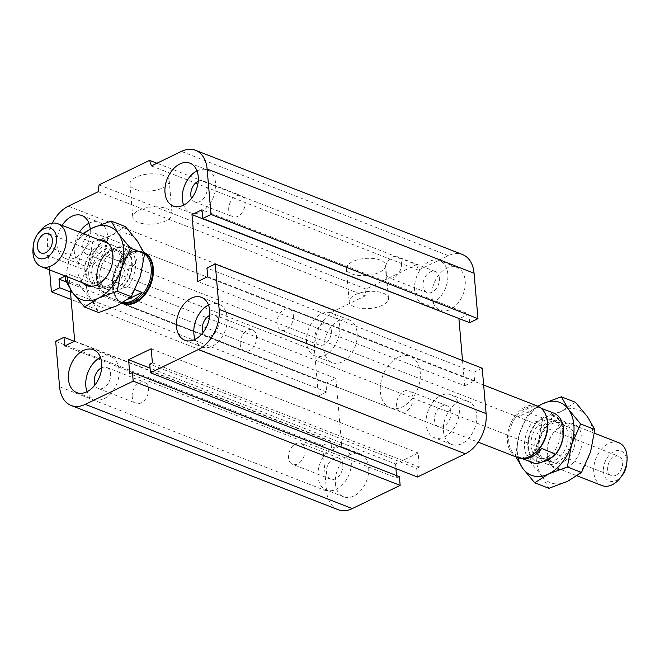 <?xml version="1.0" encoding="UTF-8"?>
<svg xmlns="http://www.w3.org/2000/svg" width="660" height="660" viewBox="0 0 660 660"><rect width="100%" height="100%" fill="white"/><g stroke="black" fill="none" stroke-linecap="round" stroke-linejoin="round"><path stroke-width="0.49" stroke-dasharray="3.3 2.47" d="M390.258 407.822A27.596 18.645 -68.7 0 0 411.229 399.811A27.596 18.645 -68.7 0 0 420.247 372.446A27.596 18.645 -68.7 0 0 410.338 356.4A27.596 18.645 -68.7 0 0 382.932 375.334A27.596 18.645 -68.7 0 0 390.258 407.822L123.305 303.6A27.596 18.645 111.3 0 1 115.979 271.103A27.596 18.645 111.3 0 1 143.385 252.178A27.596 18.645 111.3 0 1 144.045 252.458M240.232 344.33A11.311 7.639 111.3 0 1 243.928 333.118A11.311 7.639 111.3 0 1 252.524 329.835A11.311 7.639 111.3 0 1 255.527 343.15A11.311 7.639 111.3 0 1 244.299 350.905A11.311 7.639 111.3 0 1 240.232 344.33M209.74 315.364A11.311 7.639 111.3 0 1 214.607 315.034A11.311 7.639 111.3 0 1 218.674 321.601A11.311 7.639 111.3 0 1 214.978 332.822A11.311 7.639 111.3 0 1 206.382 336.105A11.311 7.639 111.3 0 1 203.024 332.549M208.502 305.036A23.001 15.535 111.3 0 1 218.864 304.144A23.001 15.535 111.3 0 1 224.969 331.221A23.001 15.535 111.3 0 1 202.133 346.995A23.001 15.535 111.3 0 1 195.121 339.314M132.181 396.701A11.311 7.639 111.3 0 1 135.869 385.489A11.311 7.639 111.3 0 1 144.466 382.206A11.311 7.639 111.3 0 1 147.469 395.522A11.311 7.639 111.3 0 1 136.24 403.276A11.311 7.639 111.3 0 1 132.181 396.701M101.681 367.736A11.311 7.639 111.3 0 1 106.557 367.405A11.311 7.639 111.3 0 1 110.616 373.981A11.311 7.639 111.3 0 1 106.92 385.192A11.311 7.639 111.3 0 1 98.332 388.476A11.311 7.639 111.3 0 1 94.974 384.928M100.444 357.415A23.001 15.535 111.3 0 1 110.806 356.515A23.001 15.535 111.3 0 1 116.919 383.592A23.001 15.535 111.3 0 1 94.075 399.366A23.001 15.535 111.3 0 1 87.062 391.685M120.681 262.54A11.311 7.639 111.3 0 1 124.369 251.328A11.311 7.639 111.3 0 1 132.965 248.044A11.311 7.639 111.3 0 1 135.968 261.352A11.311 7.639 111.3 0 1 124.74 269.107A11.311 7.639 111.3 0 1 120.681 262.54M82.764 247.739A11.311 7.639 111.3 0 1 86.46 236.519A11.311 7.639 111.3 0 1 95.056 233.236A11.311 7.639 111.3 0 1 99.115 239.811A11.311 7.639 111.3 0 1 95.419 251.023A11.311 7.639 111.3 0 1 86.831 254.306A11.311 7.639 111.3 0 1 82.764 247.739M90.206 229.119A23.001 15.535 111.3 0 1 82.615 251.815A23.001 15.535 111.3 0 1 65.2 258.415A23.001 15.535 111.3 0 1 56.941 245.05A23.001 15.535 111.3 0 1 62.122 225.39M88.943 223.245A23.001 15.535 111.3 0 1 99.305 222.346A23.001 15.535 111.3 0 1 105.418 249.422A23.001 15.535 111.3 0 1 82.574 265.196A23.001 15.535 111.3 0 1 74.316 251.831A23.001 15.535 111.3 0 1 79.497 232.172M228.731 210.16A11.311 7.639 111.3 0 1 232.427 198.949A11.311 7.639 111.3 0 1 241.015 195.665A11.311 7.639 111.3 0 1 244.027 208.981A11.311 7.639 111.3 0 1 232.79 216.736A11.311 7.639 111.3 0 1 228.731 210.16M198.231 181.203A11.311 7.639 111.3 0 1 203.107 180.865A11.311 7.639 111.3 0 1 207.166 187.44A11.311 7.639 111.3 0 1 203.478 198.652A11.311 7.639 111.3 0 1 194.881 201.935A11.311 7.639 111.3 0 1 191.524 198.388M197.002 170.874A23.001 15.535 111.3 0 1 207.364 169.975A23.001 15.535 111.3 0 1 213.469 197.051A23.001 15.535 111.3 0 1 190.633 212.825A23.001 15.535 111.3 0 1 183.62 205.144M439.37 278.099A11.311 7.639 -68.7 0 0 435.311 271.524A11.311 7.639 -68.7 0 0 424.083 279.279A11.311 7.639 -68.7 0 0 427.086 292.594A11.311 7.639 -68.7 0 0 435.683 289.311A11.311 7.639 -68.7 0 0 439.37 278.099M401.462 263.299A11.311 7.639 111.3 0 1 397.765 274.51A11.311 7.639 111.3 0 1 389.177 277.794A11.311 7.639 111.3 0 1 385.118 271.219A11.311 7.639 111.3 0 1 388.806 260.007A11.311 7.639 111.3 0 1 397.402 256.724A11.311 7.639 111.3 0 1 401.462 263.299M331.32 330.47A11.311 7.639 -68.7 0 0 327.261 323.895A11.311 7.639 -68.7 0 0 316.024 331.65A11.311 7.639 -68.7 0 0 319.027 344.965A11.311 7.639 -68.7 0 0 327.624 341.682A11.311 7.639 -68.7 0 0 331.32 330.47M293.411 315.67A11.311 7.639 111.3 0 1 289.715 326.882A11.311 7.639 111.3 0 1 281.119 330.165A11.311 7.639 111.3 0 1 277.06 323.59A11.311 7.639 111.3 0 1 280.756 312.378A11.311 7.639 111.3 0 1 289.344 309.094A11.311 7.639 111.3 0 1 293.411 315.67M342.82 464.64A11.311 7.639 -68.7 0 0 338.762 458.065A11.311 7.639 -68.7 0 0 327.533 465.82A11.311 7.639 -68.7 0 0 330.536 479.135A11.311 7.639 -68.7 0 0 339.125 475.852A11.311 7.639 -68.7 0 0 342.82 464.64M304.912 449.839A11.311 7.639 111.3 0 1 301.216 461.051A11.311 7.639 111.3 0 1 292.619 464.335A11.311 7.639 111.3 0 1 288.56 457.76A11.311 7.639 111.3 0 1 292.256 446.548A11.311 7.639 111.3 0 1 300.853 443.264A11.311 7.639 111.3 0 1 304.912 449.839M450.879 412.261A11.311 7.639 -68.7 0 0 446.812 405.694A11.311 7.639 -68.7 0 0 435.584 413.449A11.311 7.639 -68.7 0 0 438.587 426.764A11.311 7.639 -68.7 0 0 447.183 423.481A11.311 7.639 -68.7 0 0 450.879 412.261M412.962 397.46A11.311 7.639 111.3 0 1 409.274 408.672A11.311 7.639 111.3 0 1 400.678 411.955A11.311 7.639 111.3 0 1 396.619 405.388A11.311 7.639 111.3 0 1 400.307 394.177A11.311 7.639 111.3 0 1 408.903 390.893A11.311 7.639 111.3 0 1 412.962 397.46M443.454 431.071A23.001 15.535 -68.7 0 0 451.712 444.436A23.001 15.535 -68.7 0 0 474.548 428.662A23.001 15.535 -68.7 0 0 468.443 401.585A23.001 15.535 -68.7 0 0 450.97 408.26A23.001 15.535 -68.7 0 0 443.454 431.071M426.079 424.281A23.001 15.535 111.3 0 1 433.587 401.478A23.001 15.535 111.3 0 1 451.069 394.804A23.001 15.535 111.3 0 1 457.174 421.88A23.001 15.535 111.3 0 1 434.338 437.654A23.001 15.535 111.3 0 1 426.079 424.281M335.396 483.442A23.001 15.535 -68.7 0 0 343.654 496.807A23.001 15.535 -68.7 0 0 366.498 481.033A23.001 15.535 -68.7 0 0 360.385 453.956A23.001 15.535 -68.7 0 0 342.911 460.63A23.001 15.535 -68.7 0 0 335.396 483.442M318.021 476.652A23.001 15.535 111.3 0 1 325.537 453.849A23.001 15.535 111.3 0 1 343.01 447.175A23.001 15.535 111.3 0 1 349.123 474.251A23.001 15.535 111.3 0 1 326.279 490.025A23.001 15.535 111.3 0 1 318.021 476.652M323.895 349.272A23.001 15.535 -68.7 0 0 332.153 362.645A23.001 15.535 -68.7 0 0 354.998 346.871A23.001 15.535 -68.7 0 0 348.884 319.795A23.001 15.535 -68.7 0 0 331.411 326.469A23.001 15.535 -68.7 0 0 323.895 349.272M306.521 342.49A23.001 15.535 111.3 0 1 314.036 319.688A23.001 15.535 111.3 0 1 331.51 313.005A23.001 15.535 111.3 0 1 337.615 340.09A23.001 15.535 111.3 0 1 314.779 355.855A23.001 15.535 111.3 0 1 306.521 342.49M431.954 296.901A23.001 15.535 -68.7 0 0 440.212 310.266A23.001 15.535 -68.7 0 0 463.048 294.5A23.001 15.535 -68.7 0 0 456.943 267.424A23.001 15.535 -68.7 0 0 439.461 274.098A23.001 15.535 -68.7 0 0 431.954 296.901M414.579 290.12A23.001 15.535 111.3 0 1 422.087 267.308A23.001 15.535 111.3 0 1 439.568 260.634A23.001 15.535 111.3 0 1 445.673 287.71A23.001 15.535 111.3 0 1 422.837 303.484A23.001 15.535 111.3 0 1 414.579 290.12M380.242 260.073A19.701 8.555 175.1 0 0 358.38 259.594A19.701 8.555 175.1 0 0 346.368 268.661A19.701 8.555 175.1 0 0 366.729 275.509A19.701 8.555 175.1 0 0 385.63 265.295A19.701 8.555 175.1 0 0 380.242 260.073M383.072 293.098A19.701 8.555 -4.9 0 1 388.459 298.32A19.701 8.555 -4.9 0 1 369.559 308.534A19.701 8.555 -4.9 0 1 349.198 301.686A19.701 8.555 -4.9 0 1 361.21 292.619A19.701 8.555 -4.9 0 1 383.072 293.098M163.828 175.585A19.701 8.555 175.1 0 0 141.974 175.106A19.701 8.555 175.1 0 0 129.962 184.165A19.701 8.555 175.1 0 0 150.323 191.012A19.701 8.555 175.1 0 0 169.224 180.807A19.701 8.555 175.1 0 0 163.828 175.585M166.667 208.609A19.701 8.555 -4.9 0 1 172.054 213.832A19.701 8.555 -4.9 0 1 153.153 224.037A19.701 8.555 -4.9 0 1 132.792 217.189A19.701 8.555 -4.9 0 1 144.804 208.131A19.701 8.555 -4.9 0 1 166.667 208.609M338.085 509.685A32.2 21.755 111.3 0 1 326.518 490.966L322.625 445.558L330.94 441.532L331.683 450.194L341.657 445.36L335.923 378.485L325.949 383.32L326.692 391.99L318.384 396.016L314.49 350.608A32.2 21.755 111.3 0 1 335.28 310.431L365.203 295.927L366.011 289.088L416.534 264.602L156.948 163.251M366.011 289.088L99.058 184.866M365.203 295.927L98.249 191.705M416.534 264.602L418.399 270.146L151.445 165.916M418.399 270.146L448.321 255.643A32.2 21.755 111.3 0 1 462.511 254.546M318.384 396.016L71.131 299.483M326.692 391.99L70.488 291.959M325.949 383.32L66.14 281.886M335.923 378.485L68.97 274.263L65.332 276.02M469.656 322.699L468.913 314.028L201.96 209.806M341.657 445.36L74.704 341.137M468.913 314.028L459.343 318.673M331.683 450.194L64.729 345.972M462.511 360.517L464.673 385.737L197.719 281.515M330.94 441.532L74.299 341.327M464.673 385.737L474.647 380.902L207.694 276.68M322.625 445.558L55.671 341.327M474.647 380.902L473.905 372.232L206.951 268.01M473.905 372.232L482.212 368.206M396.536 475.588L396.742 477.997L129.789 373.774M417.433 476.998L416.691 468.328L149.737 364.105M416.691 468.328L419.356 467.041L418.151 453.007L395.538 463.963L150.084 368.132M419.356 467.041L152.402 362.818M418.151 453.007L151.198 348.777M395.538 463.963L395.942 468.608M396.742 477.997L399.407 476.71M70.249 289.228L68.97 274.263M49.541 269.858L47.536 246.386A32.2 21.755 111.3 0 1 52.338 223.162M39.707 231.446A23.001 15.535 -68.7 0 0 33.008 248.597M88.77 275.03A23.001 15.535 111.3 0 1 96.286 252.227A23.001 15.535 111.3 0 1 113.759 245.553A23.001 15.535 111.3 0 1 119.873 272.629A23.001 15.535 111.3 0 1 97.028 288.403A23.001 15.535 111.3 0 1 88.77 275.03M91.864 274.494A20.237 13.67 111.3 0 1 98.472 254.422A20.237 13.67 111.3 0 1 113.85 248.548A20.237 13.67 111.3 0 1 119.229 272.374A20.237 13.67 111.3 0 1 99.132 286.259A20.237 13.67 111.3 0 1 91.864 274.494M99.759 277.579A20.237 13.67 111.3 0 1 106.367 257.507A20.237 13.67 111.3 0 1 121.754 251.633A20.237 13.67 111.3 0 1 127.124 275.459A20.237 13.67 111.3 0 1 107.027 289.336A20.237 13.67 111.3 0 1 99.759 277.579M124.294 245.57L118.948 246.774A24.61 16.624 111.3 0 1 132.173 261.863A24.61 16.624 111.3 0 1 122.488 288.057L127.834 286.852A26.911 18.183 -68.7 0 0 125.755 246.032A26.911 18.183 -68.7 0 0 124.294 245.57L138.509 251.122L118.321 260.906A26.911 18.183 111.3 0 1 138.509 251.122M118.948 246.774L106.293 252.912L104.099 255.354L118.321 260.906M103.777 255.766L104.099 255.354A26.911 18.183 -68.7 0 0 96.533 275.08A26.911 18.183 -68.7 0 0 96.517 280.533A26.911 18.183 -68.7 0 0 106.177 296.167A26.911 18.183 -68.7 0 0 107.638 296.637L109.832 294.195A24.61 16.624 111.3 0 1 96.616 274.123A24.61 16.624 111.3 0 1 103.777 255.766A24.61 16.624 111.3 0 1 106.293 252.912M127.834 286.852L135.019 289.658M123.189 302.453A26.911 18.183 111.3 0 1 121.861 302.189L107.638 296.637M144.606 253.927A26.911 18.183 -68.7 0 0 141.554 252.202A26.911 18.183 -68.7 0 0 131.109 252.499A26.911 18.183 -68.7 0 0 112.315 286.696A26.911 18.183 -68.7 0 0 114.502 295.045A26.911 18.183 -68.7 0 0 121.976 302.338A26.911 18.183 -68.7 0 0 122.859 302.643M121.861 302.189L128.279 299.079M109.832 294.195L122.488 288.057M122.075 303.105A27.596 18.645 111.3 0 1 114.881 295.82A27.596 18.645 111.3 0 1 112.637 287.257A27.596 18.645 111.3 0 1 131.917 252.186A27.596 18.645 111.3 0 1 142.626 251.881A27.596 18.645 111.3 0 1 144.103 252.574M615.92 475.274A10.354 6.996 -68.7 0 0 622.487 465.415A10.354 6.996 -68.7 0 0 618.89 456.349A10.354 6.996 -68.7 0 0 608.611 463.444A10.354 6.996 -68.7 0 0 611.358 475.629A10.354 6.996 -68.7 0 0 615.92 475.274M602.019 485.562A23.001 15.535 111.3 0 1 593.761 472.197A23.001 15.535 111.3 0 1 601.277 449.394A23.001 15.535 111.3 0 1 618.75 442.712M626.753 463.609A16.104 10.873 -68.7 0 0 615.161 451.011A16.104 10.873 -68.7 0 0 603.487 471.628A16.104 10.873 -68.7 0 0 610.409 481.33A16.104 10.873 -68.7 0 0 622.066 475.621M537.991 450.417A23.001 15.535 111.3 0 1 545.506 427.614A23.001 15.535 111.3 0 1 562.98 420.94A23.001 15.535 111.3 0 1 569.093 448.016A23.001 15.535 111.3 0 1 546.249 463.79A23.001 15.535 111.3 0 1 537.991 450.417M538.89 449.023A20.237 13.67 111.3 0 1 545.506 428.959A20.237 13.67 111.3 0 1 560.885 423.085A20.237 13.67 111.3 0 1 566.255 446.911A20.237 13.67 111.3 0 1 546.158 460.787A20.237 13.67 111.3 0 1 538.89 449.023M530.995 445.945A20.237 13.67 -68.7 0 0 538.263 457.71A20.237 13.67 -68.7 0 0 558.36 443.825A20.237 13.67 -68.7 0 0 552.981 419.999A20.237 13.67 -68.7 0 0 537.603 425.873A20.237 13.67 -68.7 0 0 530.995 445.945M521.788 458.329L541.695 448.429M521.499 458.221A26.911 18.183 -68.7 0 0 522.002 458.337M517.96 416.938L532.174 422.491L537.529 421.278L550.184 415.148L552.37 412.698L538.156 407.154L517.96 416.938A26.911 18.183 -68.7 0 1 538.156 407.154M537.529 421.278A24.61 16.624 -68.7 0 0 527.835 447.472A24.61 16.624 -68.7 0 0 541.068 462.561M553.723 456.423A24.61 16.624 -68.7 0 0 556.231 453.577M563.401 435.212A24.61 16.624 -68.7 0 0 550.184 415.148M534.254 463.303A26.911 18.183 111.3 0 1 532.174 422.491M552.37 412.698A26.911 18.183 111.3 0 1 553.831 413.168M528.899 456.835A26.911 18.183 111.3 0 1 518.463 457.132A26.911 18.183 111.3 0 1 511.31 425.452A26.911 18.183 111.3 0 1 538.032 406.997A26.911 18.183 111.3 0 1 545.515 414.298M517.39 457.454A27.596 18.645 111.3 0 1 510.056 424.966A27.596 18.645 111.3 0 1 537.463 406.04M562.708 433.339A19.264 13.018 111.3 0 1 562.699 437.233A19.264 13.018 111.3 0 1 557.089 451.605A19.264 13.018 111.3 0 1 541.778 458.032A19.264 13.018 111.3 0 1 536.663 435.353A19.264 13.018 111.3 0 1 555.786 422.144A19.264 13.018 111.3 0 1 562.708 433.339M551.991 457.264A23.867 16.12 -68.7 0 0 555.91 453.123A23.867 16.12 -68.7 0 0 562.864 435.328A23.867 16.12 -68.7 0 0 562.873 430.493A23.867 16.12 -68.7 0 0 545.341 416.773A23.867 16.12 -68.7 0 0 528.322 443.239A23.867 16.12 -68.7 0 0 542.792 461.719M575.149 438.19A19.264 13.018 111.3 0 1 568.854 457.297A19.264 13.018 111.3 0 1 554.218 462.891A19.264 13.018 111.3 0 1 547.297 451.696A19.264 13.018 111.3 0 1 547.305 447.793A19.264 13.018 111.3 0 1 552.923 433.422A19.264 13.018 111.3 0 1 568.227 426.995A19.264 13.018 111.3 0 1 575.149 438.19M538.205 406.354A39.097 26.417 -68.7 0 0 519.643 433.166A39.097 26.417 -68.7 0 0 518.149 457.727M515.98 456.91L515.386 455.606L519.643 433.166L528.693 412.607L537.933 406.23M542.858 418.135L538.601 440.575A39.097 26.417 111.3 0 1 561.569 411.163L542.858 418.135L528.693 412.607M529.551 461.134L541.604 475.662A39.097 26.417 111.3 0 1 538.601 440.575L529.551 461.134L515.386 455.606M575.487 402.32L561.569 411.163A39.097 26.417 111.3 0 1 587.548 416.848A39.097 26.417 111.3 0 1 590.56 451.935A39.097 26.417 111.3 0 1 567.583 481.346A39.097 26.417 111.3 0 1 541.604 475.662L548.872 488.317M547.123 454.715A24.148 16.319 -68.7 0 0 569.464 466.108A24.148 16.319 -68.7 0 0 580.321 430.832A24.148 16.319 -68.7 0 0 554.169 431.813A24.148 16.319 -68.7 0 0 547.132 449.823A24.148 16.319 -68.7 0 0 547.123 454.715M97.309 276.004A19.264 13.018 -68.7 0 0 104.222 287.199A19.264 13.018 -68.7 0 0 123.354 273.991A19.264 13.018 -68.7 0 0 118.239 251.303A19.264 13.018 -68.7 0 0 102.927 257.73A19.264 13.018 -68.7 0 0 97.317 272.101A19.264 13.018 -68.7 0 0 97.309 276.004M97.135 278.85A23.867 16.12 111.3 0 1 97.152 274.015A23.867 16.12 111.3 0 1 104.099 256.212A23.867 16.12 111.3 0 1 129.946 255.247A23.867 16.12 111.3 0 1 119.221 290.103A23.867 16.12 111.3 0 1 97.135 278.85M84.868 271.144A19.264 13.018 -68.7 0 0 91.781 282.34A19.264 13.018 -68.7 0 0 107.093 275.921A19.264 13.018 -68.7 0 0 112.703 261.55A19.264 13.018 -68.7 0 0 112.712 257.647A19.264 13.018 -68.7 0 0 105.798 246.452A19.264 13.018 -68.7 0 0 91.154 252.046A19.264 13.018 -68.7 0 0 84.868 271.144M125.301 226.553L111.383 235.397A39.097 26.417 111.3 0 1 137.354 241.082A39.097 26.417 111.3 0 1 140.365 276.169A39.097 26.417 111.3 0 1 117.398 305.572A39.097 26.417 111.3 0 1 91.418 299.896A39.097 26.417 111.3 0 1 88.407 264.8A39.097 26.417 111.3 0 1 111.383 235.397L92.664 242.368L88.407 264.8L79.357 285.367L91.418 299.896L98.678 312.543M65.596 276.127L69.457 257.4A39.097 26.417 -68.7 0 0 67.171 276.738M83.903 233.887A39.097 26.417 -68.7 0 0 69.457 257.4L78.507 236.841L82.929 233.508M92.664 242.368L78.507 236.841M82.434 282.703A24.148 16.319 111.3 0 1 80.231 257.152A24.148 16.319 111.3 0 1 99.165 239.852M79.357 285.367L65.2 279.84M335.28 310.431L68.326 206.209M314.49 350.608L47.536 246.386M448.321 255.643L181.368 151.412M326.518 490.966L59.565 386.743M143.385 252.178L410.338 356.4M206.382 336.105L244.299 350.905M214.607 315.034L252.524 329.835M184.759 340.205L202.133 346.995M201.49 297.355L218.864 304.144M98.332 388.476L136.24 403.276M106.557 367.405L144.466 382.206M76.7 392.584L94.075 399.366M93.431 349.734L110.806 356.515M86.831 254.306L124.74 269.107M95.056 233.236L132.965 248.044M65.2 258.415L82.574 265.196M81.931 215.564L99.305 222.346M194.881 201.935L232.79 216.736M203.107 180.865L241.015 195.665M173.258 206.044L190.633 212.825M189.981 163.193L207.364 169.975M435.311 271.524L397.402 256.724M427.086 292.594L389.177 277.794M327.261 323.895L289.344 309.094M319.027 344.965L281.119 330.165M338.762 458.065L300.844 443.264M330.536 479.135L292.619 464.335M446.812 405.694L408.903 390.893M438.587 426.764L400.678 411.955M451.712 444.436L434.338 437.654M468.443 401.585L451.069 394.804M343.654 496.807L326.279 490.025M360.385 453.956L343.01 447.175M332.153 362.645L314.779 355.855M348.884 319.795L331.51 313.005M440.212 310.266L422.837 303.484M456.943 267.415L439.56 260.634M346.368 268.661L349.198 301.686M385.63 265.295L388.459 298.32M129.962 184.165L132.792 217.198M169.224 180.807L172.054 213.832M113.759 245.553L108.43 243.466M97.028 288.403L91.699 286.316M113.85 248.548L121.745 251.633M99.132 286.259L107.027 289.336M141.554 252.202L125.755 246.032M121.976 302.338L106.177 296.167M96.616 274.123L96.533 275.08M114.502 295.045L114.881 295.82M131.109 252.499L131.917 252.186M41.118 252.995L611.358 475.629M48.65 233.706L618.89 456.349M546.249 463.79L577.087 475.827M562.98 420.94L594.421 433.216M538.263 457.71L546.158 460.787M552.981 419.999L560.885 423.085M518.463 457.132L521.499 458.32M538.032 406.997L541.076 408.185M123.305 303.6L478.178 442.151M142.626 251.881L483.656 385.027M562.699 437.233L562.864 435.328M557.089 451.605L555.91 453.123M554.218 462.891L541.778 458.032M555.786 422.144L568.227 426.995M554.169 431.805L552.923 433.422M547.132 449.823L547.305 447.793M97.317 272.101L97.152 274.015M102.927 257.73L104.099 256.212M91.781 282.34L104.222 287.199M118.239 251.303L105.798 246.452M112.876 259.512L112.703 261.55M105.839 277.53L107.093 275.921"/><path stroke-width="0.99" d="M144.045 252.458A27.596 18.645 111.3 0 1 153.293 268.216A27.596 18.645 111.3 0 1 144.276 295.581A27.596 18.645 111.3 0 1 123.305 303.6L122.545 303.303A27.596 18.645 111.3 0 1 122.075 303.105M203.024 332.549A11.311 7.639 111.3 0 1 202.323 329.53A11.311 7.639 111.3 0 1 209.74 315.364M176.5 326.84A23.001 15.535 111.3 0 1 184.008 304.037A23.001 15.535 111.3 0 1 201.49 297.355A23.001 15.535 111.3 0 1 207.595 324.431A23.001 15.535 111.3 0 1 184.759 340.205A23.001 15.535 111.3 0 1 176.5 326.84M195.121 339.314A23.001 15.535 111.3 0 1 193.875 333.622A23.001 15.535 111.3 0 1 208.502 305.036M94.974 384.928A11.311 7.639 111.3 0 1 94.273 381.901A11.311 7.639 111.3 0 1 101.681 367.736M68.442 379.211A23.001 15.535 111.3 0 1 75.958 356.408A23.001 15.535 111.3 0 1 93.431 349.734A23.001 15.535 111.3 0 1 99.544 376.81A23.001 15.535 111.3 0 1 76.7 392.584A23.001 15.535 111.3 0 1 68.442 379.211M87.062 391.685A23.001 15.535 111.3 0 1 85.816 386.001A23.001 15.535 111.3 0 1 100.444 357.415M62.122 225.39A23.001 15.535 111.3 0 1 81.931 215.564A23.001 15.535 111.3 0 1 90.206 229.119M79.497 232.172A23.001 15.535 111.3 0 1 88.943 223.245M191.524 198.388A11.311 7.639 111.3 0 1 190.822 195.36A11.311 7.639 111.3 0 1 198.231 181.203M165 192.679A23.001 15.535 111.3 0 1 172.507 169.868A23.001 15.535 111.3 0 1 189.981 163.193A23.001 15.535 111.3 0 1 196.094 190.27A23.001 15.535 111.3 0 1 173.258 206.044A23.001 15.535 111.3 0 1 165 192.679M183.62 205.144A23.001 15.535 111.3 0 1 182.374 199.46A23.001 15.535 111.3 0 1 197.002 170.874M156.948 163.251L149.581 160.372L151.445 165.916L181.368 151.412A32.2 21.755 111.3 0 1 195.558 150.315L462.511 254.546A32.2 21.755 111.3 0 1 474.078 273.257L477.972 318.673L211.018 214.442L202.702 218.468L201.96 209.806L191.986 214.64L197.719 281.515L207.694 276.68L206.951 268.01L215.259 263.983L219.153 309.391A32.2 21.755 111.3 0 1 198.355 349.569L150.48 372.776L149.737 364.105L152.402 362.818L151.198 348.777L128.584 359.733L129.789 373.774L132.454 372.479L133.196 381.15L85.313 404.357A32.2 21.755 111.3 0 1 71.131 405.454A32.2 21.755 111.3 0 1 59.565 386.743L55.671 341.327L63.987 337.301L64.729 345.972L74.704 341.137L70.249 289.228M477.972 318.673L469.656 322.699L202.702 218.468M459.343 318.673L191.986 214.64M458.939 318.862L462.511 360.517M150.48 372.776L417.433 476.998L465.316 453.791A32.2 21.755 111.3 0 0 486.106 413.614L482.212 368.206L215.259 263.983M132.454 372.479L399.407 476.71L400.15 485.38L133.196 381.15M395.942 468.608L396.536 475.588M400.15 485.38L352.275 508.588A32.2 21.755 111.3 0 1 338.085 509.685L71.131 405.454M195.558 150.315A32.2 21.755 111.3 0 1 207.124 169.034L211.018 214.442M52.338 223.162A32.2 21.755 111.3 0 1 68.326 206.209L98.249 191.705L99.058 184.866L149.581 160.372M150.084 368.132L128.584 359.733M74.299 341.327L63.987 337.301M65.332 276.02L58.996 279.097L59.738 287.768L51.422 291.794L49.541 269.858M66.14 281.886L58.996 279.097M70.488 291.959L59.738 287.768M71.131 299.483L51.422 291.794M33.247 248.993A16.104 10.873 111.3 0 1 33.256 245.726A16.104 10.873 111.3 0 1 37.942 233.722A16.104 10.873 111.3 0 1 55.382 233.071A16.104 10.873 111.3 0 1 48.147 256.583A16.104 10.873 111.3 0 1 33.247 248.993M33.256 245.726L33.008 248.597A23.001 15.535 -68.7 0 0 33 253.258A23.001 15.535 -68.7 0 0 41.258 266.623A23.001 15.535 -68.7 0 0 64.094 250.849A23.001 15.535 -68.7 0 0 57.989 223.773A23.001 15.535 -68.7 0 0 39.707 231.446L37.942 233.722M45.68 252.64A10.354 6.996 111.3 0 1 41.118 252.995A10.354 6.996 111.3 0 1 38.371 240.809A10.354 6.996 111.3 0 1 48.65 233.706A10.354 6.996 111.3 0 1 52.247 242.781A10.354 6.996 111.3 0 1 45.68 252.64M135.019 289.658L142.048 292.397A26.911 18.183 111.3 0 1 123.189 302.453M122.859 302.643A26.911 18.183 -68.7 0 0 147.972 285.623A26.911 18.183 -68.7 0 0 144.606 253.927M128.279 299.079L142.048 292.397M144.103 252.574A27.596 18.645 111.3 0 1 152.006 277.233A27.596 18.645 111.3 0 1 134.706 302.363A27.596 18.645 111.3 0 1 122.545 303.303M594.421 433.216L618.75 442.712A23.001 15.535 111.3 0 1 627 460.738A23.001 15.535 111.3 0 1 620.301 477.898A23.001 15.535 111.3 0 1 602.019 485.562L577.087 475.827M620.301 477.898L622.066 475.621A16.104 10.873 -68.7 0 0 626.753 463.609L627 460.738M522.002 458.337A26.911 18.183 -68.7 0 0 531.894 456.835A26.911 18.183 -68.7 0 0 541.695 448.429L555.712 454.245L556.231 453.577A24.61 16.624 -68.7 0 0 563.401 435.212L563.483 434.255A26.911 18.183 111.3 0 1 555.91 453.981L553.723 456.423L541.068 462.561L535.714 463.774L521.788 458.329M535.714 463.774A26.911 18.183 111.3 0 1 534.254 463.303L521.499 458.32M541.076 408.185L553.831 413.168A26.911 18.183 111.3 0 1 563.483 434.255M483.656 385.027L537.463 406.04A27.596 18.645 111.3 0 1 545.135 413.515L545.515 414.298A26.911 18.183 111.3 0 1 530.318 456.217A26.911 18.183 111.3 0 1 528.899 456.835L528.099 457.149A27.596 18.645 111.3 0 1 517.39 457.454L478.178 442.151M545.135 413.515A27.596 18.645 111.3 0 1 529.551 456.514A27.596 18.645 111.3 0 1 528.099 457.149M542.792 461.719A23.867 16.12 -68.7 0 0 551.991 457.264M518.149 457.727A39.097 26.417 -68.7 0 0 522.654 468.262A39.097 26.417 -68.7 0 0 548.633 473.938A39.097 26.417 -68.7 0 0 571.601 444.535A39.097 26.417 -68.7 0 0 568.59 409.447A39.097 26.417 -68.7 0 0 542.611 403.763A39.097 26.417 -68.7 0 0 538.205 406.354M537.933 406.23L542.611 403.763L561.33 396.792L568.59 409.447L580.652 423.976L571.601 444.535L567.344 466.966L548.633 473.938L534.715 482.79L522.654 468.262L515.98 456.91M534.715 482.79L548.872 488.317L567.583 481.346L581.501 472.494L590.56 451.935L594.808 429.503L587.548 416.848L575.487 402.32L561.33 396.792M567.344 466.966L581.501 472.494M580.652 423.976L594.808 429.503M84.521 307.015L72.46 292.495A39.097 26.417 -68.7 0 0 98.439 298.171A39.097 26.417 -68.7 0 0 121.407 268.768A39.097 26.417 -68.7 0 0 118.404 233.681L130.465 248.201L121.407 268.768L117.158 291.2L98.439 298.171L84.521 307.015L98.678 312.543L117.398 305.572L131.315 296.728L140.365 276.169L144.623 253.737L137.354 241.082L125.301 226.553L111.136 221.026L118.404 233.681A39.097 26.417 -68.7 0 0 92.425 227.997L111.136 221.026M67.171 276.738A39.097 26.417 -68.7 0 0 72.46 292.495L65.2 279.84L65.596 276.127M82.929 233.508L92.425 227.997A39.097 26.417 -68.7 0 0 83.903 233.887M131.315 296.728L117.158 291.2M144.623 253.737L130.465 248.201M99.165 239.852A24.148 16.319 111.3 0 1 112.885 254.628A24.148 16.319 111.3 0 1 112.876 259.512A24.148 16.319 111.3 0 1 105.847 277.53A24.148 16.319 111.3 0 1 82.434 282.703M474.078 273.257L207.124 169.034M352.275 508.588L85.313 404.357M486.106 413.614L219.153 309.391M465.316 453.791L198.355 349.569M108.43 243.466L57.989 223.773M91.699 286.316L41.258 266.623"/></g></svg>
